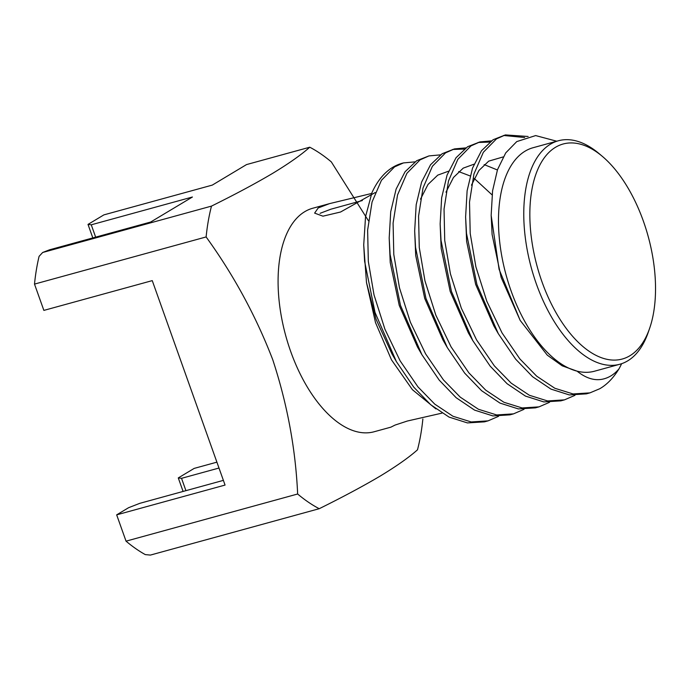 <?xml version="1.0" encoding="UTF-8"?>
<svg xmlns="http://www.w3.org/2000/svg" width="690" height="690" viewBox="0 0 690 690"><rect width="100%" height="100%" fill="white"/><g stroke="black" fill="none" stroke-linecap="round" stroke-linejoin="round"><path stroke-width="1.03" d="M403.486 162.918L402.089 163.297A135.568 69.906 74.6 0 0 392.86 167.265A135.568 69.906 74.6 0 0 371.945 192.708L365.545 216.66L363.725 244.933L364.613 261.381L375.024 312.441L396.405 361.629L413.741 387.133L430.689 404.72L449.043 417.088L467.441 422.918L484.458 421.849L488.054 420.865L471.184 421.952L452.968 416.26L434.778 404.142L417.959 386.883L400.14 360.879L384.908 329.182L374.006 294.846L368.322 261.441L367.623 230.081L372.065 201.98L381.449 180.297L394.577 166.876L403.486 162.918L414.94 161.874M435.933 408.92L412.422 389.703L391.463 359.809L375.507 322.592L366.494 282.538L363.725 244.933M555.571 147.255A111.513 57.503 -105.4 0 1 602.474 156.475A111.513 57.503 -105.4 0 1 649.661 328.233A111.513 57.503 -105.4 0 1 629.823 355.79A111.513 57.503 -105.4 0 1 542.012 281.899A111.513 57.503 -105.4 0 1 555.571 147.255M649.661 328.233L648.281 332.235A115.886 59.754 -105.4 0 1 627.667 360.879A115.886 59.754 -105.4 0 1 619.784 364.26A115.886 59.754 -105.4 0 1 533.793 276.276A115.886 59.754 -105.4 0 1 550.499 144.158A115.886 59.754 -105.4 0 1 558.383 140.769A115.886 59.754 -105.4 0 1 599.239 153.741L602.474 156.475M556.752 141.217L535.656 135.576L516.758 141.588L505.727 152.904L497.516 169.628L492.582 190.811L491.159 215.366L499.086 269.324L520.157 320.376L547.265 355.134L562.186 365.821L577.056 371.151A115.886 59.754 -105.4 0 1 504.131 267.315A115.886 59.754 -105.4 0 1 525.211 151.101A115.886 59.754 -105.4 0 1 533.094 147.72L558.383 140.769M619.784 364.26L594.495 371.211A115.886 59.754 -105.4 0 1 577.056 371.151C585.525 377.939 593.719 380.673 601.637 379.353C608.261 378.189 614.048 374.687 618.999 368.857A135.568 69.906 74.6 0 0 621.63 363.69M618.999 368.857C613.393 377.973 606.967 384.606 599.714 388.755L589.941 392.869L573.071 393.956L554.855 388.272L536.665 376.154L519.846 358.895L502.027 332.89L486.795 301.194L475.893 266.849L470.209 233.453L469.511 202.084L473.952 173.984L483.336 152.3L496.464 138.888L505.382 134.921L528.143 136.482M574.968 395.327L564.472 399.864L547.601 400.959L529.377 395.267L511.186 383.148L494.368 365.89L476.557 339.885L461.325 308.189L450.423 273.844L444.731 240.448L444.041 209.087L448.483 180.987L457.858 159.295L470.994 145.883L479.904 141.924L491.358 140.881M524.667 137.517L503.588 135.473M505.382 134.921L493.1 139.725L481.491 150.748L472.538 168.093L467.121 190.776L465.612 216.945L466.5 233.393L476.911 284.444L498.292 333.641L515.628 359.136L532.577 376.723L550.931 389.1L569.328 394.93L586.345 393.861L589.941 392.869M549.49 402.322L539.002 406.867L522.132 407.954L503.907 402.261L485.717 390.143L468.898 372.885L451.079 346.88L435.847 315.183L424.954 280.847L419.261 247.451L418.571 216.082L423.013 187.982L432.389 166.299L445.516 152.878L454.434 148.919L465.879 147.876M489.745 142.08L478.118 142.468M479.904 141.924L467.622 146.72L456.021 157.743L447.068 175.088L441.652 197.771L440.142 223.94L441.031 240.387L451.441 291.447L472.814 340.636L490.159 366.131L507.107 383.726L525.461 396.095L543.858 401.925L560.866 400.856L564.472 399.864M524.02 409.317L513.524 413.862L496.662 414.949L478.437 409.265L460.247 397.147L443.429 379.888L425.609 353.884L410.378 322.187L399.476 287.842L393.792 254.446L393.093 223.077L397.535 194.985L406.919 173.293L420.046 159.882L428.964 155.914L440.41 154.871M464.275 149.075L452.649 149.463M454.434 148.919L442.152 153.723L430.551 164.738L421.599 182.082L416.182 204.766L414.673 230.943L415.561 247.391L425.971 298.442L447.344 347.639L464.689 373.135L481.629 390.721L499.991 403.098L518.388 408.929L535.397 407.859L539.002 406.867M498.551 416.32L488.054 420.865M428.964 155.914L416.682 160.718L405.073 171.741L396.12 189.086L390.713 211.77L389.195 237.938L390.091 254.386L400.502 305.437L421.875 354.634L439.22 380.13L456.159 397.716L474.513 410.093L492.91 415.923L509.927 414.854L513.524 413.862M375.205 192.562L340.55 212.02L322.946 216.177L314.623 213.115L318.176 207.975L329.475 203.645L312.691 208.259A115.894 59.763 74.6 0 0 304.808 211.649A115.894 59.763 74.6 0 0 288.11 343.775A115.894 59.763 74.6 0 0 374.101 431.768L390.876 427.162L395.06 425.075L407.341 421.029L442.005 413.12M126.037 541.158L297.649 494.006C295.587 448.819 287.281 404.047 272.74 359.68C255.912 315.977 233.703 275.069 206.12 236.946L34.5 284.099L43.867 310.397L152.257 280.623L225.061 485.07L116.67 514.852L126.037 541.158A194.606 100.343 74.6 0 0 145.297 554.605L150.411 555.079L319.228 508.702C342.973 496.947 363.371 486.027 380.414 475.945C396.664 466.069 409.032 457.358 417.502 449.802A194.606 100.343 -105.4 0 0 422.866 418.968M368.451 220.774L331.329 161.909A194.606 100.343 -105.4 0 0 309.758 147.212C301.288 154.767 288.92 163.487 272.662 173.354C255.628 183.437 235.23 194.356 211.485 206.112A194.606 100.343 -105.4 0 0 206.12 236.946M329.475 203.645L371.643 193.467M366.494 282.538L376.102 319.315L391.963 353.918L396.405 361.629M389.195 237.938L390.221 262.476L399.251 305.437L417.433 346.923L421.875 354.634M492.082 194.882L474.237 178.434M470.097 175.924L458.686 171.594M448.586 171.18L437.771 175.122L428.007 184.463L420.503 199.168M414.673 230.943L415.699 255.472L424.721 298.442L442.911 339.92L447.344 347.639M497.395 169.973L484.164 164.6M474.056 164.177L463.24 168.127L453.477 177.468L445.973 192.174M440.142 223.94L441.169 248.478L450.191 291.439L468.381 332.925L472.814 340.636M503.208 156.923L488.718 161.132L478.955 170.464L471.451 185.179M465.612 216.945L466.638 241.483L475.669 284.444L493.85 325.922L498.292 333.641M491.168 215.366L492.108 234.479L501.138 277.44L520.157 320.376M185.929 490.668L181.53 478.325L178.279 477.929L194.183 468.398L216.901 462.153M181.53 478.325L218.989 468.036M116.67 514.852L128.59 507.702L139.794 503.338L223.388 480.369M34.5 284.099A194.606 100.343 -105.4 0 1 39.089 256.352L42.668 252.488L211.485 206.112M95.651 237.144L91.261 224.802L192.424 197.012L150.687 222.025L49.516 249.815L42.668 252.488M309.758 147.212L246.528 164.582L212.296 185.101L103.905 214.875L88.01 224.405L91.261 224.802M88.01 224.405L92.822 237.921M183.091 491.444L178.279 477.929M319.228 508.702A194.606 100.343 -105.4 0 1 297.649 494.006M330.665 209.286L320.082 213.322M362.353 200.549L330.657 209.26"/></g></svg>

